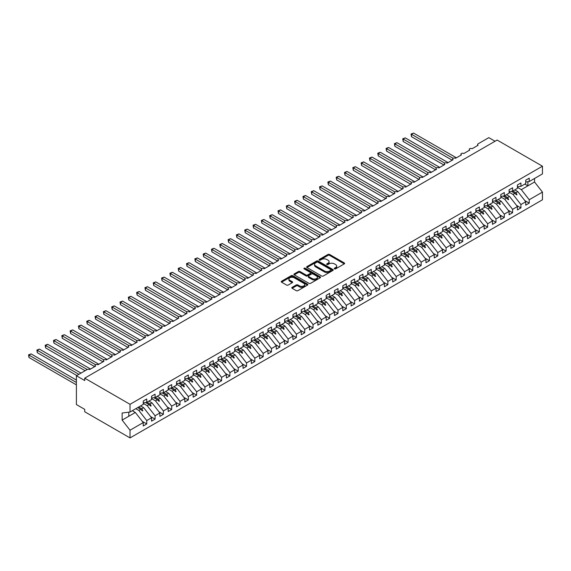 <?xml version="1.0" encoding="UTF-8"?>
<svg xmlns="http://www.w3.org/2000/svg" width="571" height="571" viewBox="0 0 571 571"><rect width="100%" height="100%" fill="white"/><g stroke="black" fill="none" stroke-linecap="round" stroke-linejoin="round"><path stroke-width="0.86" d="M334.478 268.877A0.807 0.464 0 0 0 335.62 268.877L344.292 263.873A1.156 0.664 0 0 0 344.627 263.402A1.156 0.664 0 0 0 344.292 262.931L329.603 254.452A1.156 0.664 0 0 0 327.968 254.452L319.296 259.455A0.807 0.464 0 0 0 320.438 260.112L321.559 259.47A3.69 2.134 0 0 1 326.783 259.47L328.011 260.176A3.69 2.134 0 0 1 329.089 261.682A3.69 2.134 0 0 1 328.011 263.188L326.883 263.838A0.807 0.464 0 0 0 328.032 264.494L329.153 263.852A3.69 2.134 0 0 1 334.378 263.852L335.598 264.559A3.69 2.134 0 0 1 336.683 266.065A3.69 2.134 0 0 1 335.598 267.571L334.478 268.22A0.807 0.464 0 0 0 334.478 268.877L334.478 268.22M292.138 287.341A1.156 0.664 0 0 0 291.802 287.813A1.156 0.664 0 0 0 292.138 288.284L296.263 290.66A1.156 0.664 0 0 0 297.891 290.66L307.526 285.1A1.156 0.664 0 0 0 307.862 284.629A1.156 0.664 0 0 0 307.526 284.158L292.83 275.679A1.156 0.664 0 0 0 291.203 275.679L281.567 281.239A1.156 0.664 0 0 0 281.232 281.71A1.156 0.664 0 0 0 281.567 282.181L286.549 285.05A1.156 0.664 0 0 0 288.184 285.05L292.302 282.674A1.156 0.664 0 0 0 292.637 282.202A1.156 0.664 0 0 0 292.302 281.731L289.832 280.304A3.091 1.784 0 0 1 288.926 279.048A3.091 1.784 0 0 1 290.832 277.399A3.091 1.784 0 0 1 294.201 277.784L303.872 283.366A3.091 1.784 0 0 1 304.778 284.629A3.091 1.784 0 0 1 302.873 286.278A3.091 1.784 0 0 1 299.504 285.893L297.891 284.958A1.156 0.664 0 0 0 296.263 284.958L292.138 287.341L292.138 288.284L296.263 285.921L296.263 284.958M525.734 181.978L529.231 181.542L542.45 173.912L542.45 166.204L497.134 140.045L84.715 378.152L84.715 380.55L76.4 375.747L87.127 369.558A1.763 1.021 180 0 1 89.626 369.558L95.607 366.104A1.763 1.021 0 0 1 95.093 365.383A1.763 1.021 0 0 1 95.528 364.712A1.763 1.021 180 0 1 97.934 364.755L103.922 361.3A1.763 1.021 0 0 1 103.408 360.579A1.763 1.021 0 0 1 103.843 359.908A1.763 1.021 180 0 1 106.249 359.958L112.237 356.497A1.763 1.021 0 0 1 111.723 355.783A1.763 1.021 0 0 1 112.159 355.112A1.763 1.021 180 0 1 114.564 355.155L120.552 351.7A1.763 1.021 0 0 1 120.038 350.979A1.763 1.021 0 0 1 120.474 350.308A1.763 1.021 180 0 1 122.879 350.358L128.868 346.897A1.763 1.021 0 0 1 128.354 346.176A1.763 1.021 0 0 1 128.789 345.505A1.763 1.021 180 0 1 131.194 345.555L137.183 342.1A1.763 1.021 0 0 1 136.669 341.379A1.763 1.021 0 0 1 137.104 340.709A1.763 1.021 180 0 1 139.51 340.751L145.498 337.297A1.763 1.021 0 0 1 144.984 336.576A1.763 1.021 0 0 1 145.419 335.905A1.763 1.021 180 0 1 147.825 335.955L153.813 332.5A1.763 1.021 0 0 1 153.299 331.78A1.763 1.021 0 0 1 153.735 331.109A1.763 1.021 180 0 1 156.14 331.151L162.128 327.697A1.763 1.021 0 0 1 161.614 326.976A1.763 1.021 0 0 1 162.05 326.305A1.763 1.021 180 0 1 164.455 326.355L170.444 322.893A1.763 1.021 0 0 1 169.93 322.172A1.763 1.021 0 0 1 170.365 321.509A1.763 1.021 180 0 1 172.77 321.552L178.759 318.097A1.763 1.021 0 0 1 178.238 317.376A1.763 1.021 0 0 1 178.68 316.705A1.763 1.021 180 0 1 181.086 316.748L187.074 313.293A1.763 1.021 0 0 1 186.553 312.573A1.763 1.021 0 0 1 186.995 311.902A1.763 1.021 180 0 1 189.401 311.952L195.389 308.497A1.763 1.021 0 0 1 194.868 307.776A1.763 1.021 0 0 1 195.311 307.105A1.763 1.021 180 0 1 197.716 307.148L203.704 303.693A1.763 1.021 0 0 1 203.183 302.973A1.763 1.021 0 0 1 203.619 302.302A1.763 1.021 180 0 1 206.031 302.352L212.019 298.89A1.763 1.021 0 0 1 211.498 298.176A1.763 1.021 0 0 1 211.934 297.505A1.763 1.021 180 0 1 214.346 297.548L220.335 294.094A1.763 1.021 0 0 1 219.814 293.373A1.763 1.021 0 0 1 220.249 292.702A1.763 1.021 180 0 1 222.661 292.752L228.65 289.29A1.763 1.021 0 0 1 228.129 288.569A1.763 1.021 0 0 1 228.564 287.898A1.763 1.021 180 0 1 230.977 287.948L236.965 284.494A1.763 1.021 0 0 1 236.444 283.773A1.763 1.021 0 0 1 236.879 283.102A1.763 1.021 180 0 1 239.292 283.145L245.273 279.69A1.763 1.021 0 0 1 244.759 278.969A1.763 1.021 0 0 1 245.195 278.298A1.763 1.021 180 0 1 247.607 278.348L253.588 274.894A1.763 1.021 0 0 1 253.074 274.173A1.763 1.021 0 0 1 253.51 273.502A1.763 1.021 180 0 1 255.922 273.545L261.903 270.09A1.763 1.021 0 0 1 261.39 269.369A1.763 1.021 0 0 1 261.825 268.698A1.763 1.021 180 0 1 264.237 268.748L270.219 265.287A1.763 1.021 0 0 1 269.705 264.566A1.763 1.021 0 0 1 270.14 263.902A1.763 1.021 180 0 1 272.553 263.945L278.534 260.49A1.763 1.021 0 0 1 278.02 259.769A1.763 1.021 0 0 1 278.455 259.098A1.763 1.021 180 0 1 280.868 259.141L286.849 255.687A1.763 1.021 0 0 1 286.335 254.966A1.763 1.021 0 0 1 286.77 254.295A1.763 1.021 180 0 1 289.176 254.345L295.164 250.89A1.763 1.021 0 0 1 294.65 250.169A1.763 1.021 0 0 1 295.086 249.498A1.763 1.021 180 0 1 297.491 249.541L303.479 246.087A1.763 1.021 0 0 1 302.965 245.366A1.763 1.021 0 0 1 303.401 244.695A1.763 1.021 180 0 1 305.806 244.745L311.795 241.283A1.763 1.021 0 0 1 311.281 240.569A1.763 1.021 0 0 1 311.716 239.899A1.763 1.021 180 0 1 314.121 239.941L320.11 236.487A1.763 1.021 0 0 1 319.596 235.766A1.763 1.021 0 0 1 320.031 235.095A1.763 1.021 180 0 1 322.437 235.145L328.425 231.683A1.763 1.021 0 0 1 327.911 230.962A1.763 1.021 0 0 1 328.346 230.291A1.763 1.021 180 0 1 330.752 230.341L336.74 226.887A1.763 1.021 0 0 1 336.226 226.166A1.763 1.021 0 0 1 336.662 225.495A1.763 1.021 180 0 1 339.067 225.538L345.055 222.083A1.763 1.021 0 0 1 344.541 221.362A1.763 1.021 0 0 1 344.977 220.691A1.763 1.021 180 0 1 347.382 220.741L353.37 217.287A1.763 1.021 0 0 1 352.857 216.566A1.763 1.021 0 0 1 353.292 215.895A1.763 1.021 180 0 1 355.697 215.938L361.686 212.483A1.763 1.021 0 0 1 361.165 211.762A1.763 1.021 0 0 1 361.607 211.092A1.763 1.021 180 0 1 364.012 211.142L370.001 207.68A1.763 1.021 0 0 1 369.48 206.966A1.763 1.021 0 0 1 369.922 206.295A1.763 1.021 180 0 1 372.328 206.338L378.316 202.883A1.763 1.021 0 0 1 377.795 202.163A1.763 1.021 0 0 1 378.238 201.492A1.763 1.021 180 0 1 380.643 201.542L386.631 198.08A1.763 1.021 0 0 1 386.11 197.359A1.763 1.021 0 0 1 386.546 196.688A1.763 1.021 180 0 1 388.958 196.738L394.946 193.284A1.763 1.021 0 0 1 394.425 192.563A1.763 1.021 0 0 1 394.861 191.892A1.763 1.021 180 0 1 397.273 191.935L403.262 188.48A1.763 1.021 0 0 1 402.741 187.759A1.763 1.021 0 0 1 403.176 187.088A1.763 1.021 180 0 1 405.588 187.138L411.577 183.684A1.763 1.021 0 0 1 411.056 182.963A1.763 1.021 0 0 1 411.491 182.292A1.763 1.021 180 0 1 413.904 182.335L419.892 178.88A1.763 1.021 0 0 1 419.371 178.159A1.763 1.021 0 0 1 419.806 177.488A1.763 1.021 180 0 1 422.219 177.538L428.207 174.076A1.763 1.021 0 0 1 427.686 173.356A1.763 1.021 0 0 1 428.122 172.692A1.763 1.021 180 0 1 430.534 172.735L436.515 169.28A1.763 1.021 0 0 1 436.001 168.559A1.763 1.021 0 0 1 436.437 167.888A1.763 1.021 180 0 1 438.849 167.931L444.83 164.477A1.763 1.021 0 0 1 444.317 163.756A1.763 1.021 0 0 1 444.752 163.085A1.763 1.021 180 0 1 447.164 163.135L453.146 159.68A1.763 1.021 0 0 1 452.632 158.959A1.763 1.021 0 0 1 453.067 158.288A1.763 1.021 180 0 1 455.48 158.331L461.461 154.877A1.763 1.021 0 0 1 460.947 154.156A1.763 1.021 0 0 1 461.382 153.485A1.763 1.021 180 0 1 463.795 153.535L469.776 150.073A1.763 1.021 0 0 1 469.262 149.359A1.763 1.021 0 0 1 469.697 148.688A1.763 1.021 180 0 1 472.103 148.731L478.091 145.277A1.763 1.021 0 0 1 477.577 144.556A1.763 1.021 0 0 1 478.091 143.835L488.819 137.64L495.057 141.244M542.45 166.204L130.031 404.311L84.715 378.152M321.644 276.007A1.156 0.664 0 0 0 323.272 276.007L332.907 270.447A1.156 0.664 0 0 0 333.243 269.976A1.156 0.664 0 0 0 332.907 269.505L318.218 261.026A1.156 0.664 0 0 0 316.584 261.026L306.955 266.586A1.156 0.664 0 0 0 306.613 267.057A1.156 0.664 0 0 0 306.955 267.528L321.644 276.007M304.457 269.055A0.807 0.464 0 0 1 305.278 269.169L305.278 268.206L320.217 276.828A1.156 0.664 0 0 1 320.552 277.299A1.156 0.664 0 0 1 320.217 277.77L310.581 283.337A1.156 0.664 0 0 1 308.954 283.337L294.258 274.851L294.258 273.909A1.156 0.664 0 0 0 293.922 274.38A1.156 0.664 0 0 0 294.258 274.851M294.258 273.909L298.383 271.532A1.156 0.664 0 0 1 300.018 271.532L305.97 274.972A1.156 0.664 0 0 0 307.605 274.972L310.339 273.395A1.156 0.664 0 0 0 310.674 272.924A1.156 0.664 0 0 0 310.339 272.446L304.136 268.87A0.807 0.464 0 0 1 305.278 268.206M130.031 404.311L130.031 412.019L143.25 404.382L143.25 400.999L146.747 398.986L146.747 402.369L143.25 402.805M142.329 421.398L146.747 423.946L146.747 420.563L151.565 417.779L143.671 407.673L140.616 405.91M135.791 408.693L138.846 410.456L146.747 420.563M146.747 402.369L151.565 399.586L151.565 396.203L155.062 394.183L155.062 397.566L151.565 398.001M150.644 416.594L155.062 419.15L155.062 415.759L159.88 412.976L151.986 402.876L148.931 401.106M143.25 403.404L147.161 405.66L155.062 415.759M155.062 397.566L159.88 394.782L159.88 391.399L163.377 389.386L163.377 392.769L159.88 393.205M158.959 411.798L163.377 414.346L163.377 410.963L168.195 408.179L160.301 398.073L157.246 396.31M151.565 398.601L155.476 400.856L163.377 410.963M163.377 392.769L168.195 389.986L168.195 386.603L171.693 384.583L171.693 387.966L168.195 388.401M167.274 406.995L171.693 409.543L171.693 406.159L176.51 403.376L168.616 393.269L165.554 391.506M159.88 393.797L163.791 396.06L171.693 406.159M171.693 387.966L176.51 385.182L176.51 381.799L180.008 379.779L180.008 383.17L176.51 383.605M175.59 402.198L180.008 404.746L180.008 401.363L184.826 398.579L176.931 388.473L173.869 386.71M168.195 389.001L172.107 391.256L180.008 401.363M180.008 383.17L184.826 380.386L184.826 376.996L188.323 374.983L188.323 378.366L184.826 378.801M183.905 397.395L188.323 399.943L188.323 396.56L193.141 393.776L185.247 383.669L182.185 381.906M176.51 384.197L180.422 386.453L188.323 396.56M188.323 378.366L193.141 375.582L193.141 372.199L196.638 370.179L196.638 373.562L193.141 373.998M192.22 392.598L196.638 395.146L196.638 391.763L201.456 388.972L193.555 378.873L190.5 377.103M184.826 379.401L188.737 381.656L196.638 391.763M196.638 373.562L201.456 370.779L201.456 367.396L204.946 365.383L204.946 368.766L201.456 369.201M200.535 387.795L204.946 390.343L204.946 386.96L209.771 384.176L201.87 374.069L198.815 372.306M193.141 374.597L197.052 376.853L204.946 386.96M204.946 368.766L209.771 365.982L209.771 362.599L213.261 360.579L213.261 363.963L209.771 364.398M208.85 382.991L213.261 385.546L213.261 382.156L218.086 379.372L210.185 369.273L207.13 367.503M201.456 369.801L205.367 372.056L213.261 382.156M213.261 363.963L218.086 361.179L218.086 357.796L221.577 355.783L221.577 359.166L218.086 359.602M217.166 378.195L221.577 380.743L221.577 377.36L226.401 374.576L218.5 364.469L215.445 362.706M209.771 364.997L213.682 367.253L221.577 377.36M221.577 359.166L226.401 356.383L226.401 352.992L229.892 350.979L229.892 354.363L226.401 354.798M225.481 373.391L229.892 375.939L229.892 372.556L234.717 369.772L226.815 359.666L223.761 357.903M218.086 360.194L221.998 362.449L229.892 372.556M229.892 354.363L234.717 351.579L234.717 348.196L238.207 346.176L238.207 349.566L234.717 350.002M233.796 368.595L238.207 371.143L238.207 367.76L243.032 364.976L235.131 354.869L232.076 353.106M226.401 355.398L230.313 357.653L238.207 367.76M238.207 349.566L243.032 346.775L243.032 343.392L246.522 341.379L246.522 344.763L243.032 345.198M242.111 363.791L246.522 366.339L246.522 362.956L251.347 360.173L243.446 350.066L240.391 348.303M234.717 350.594L238.628 352.849L246.522 362.956M246.522 344.763L251.347 341.979L251.347 338.596L254.837 336.576L254.837 339.959L251.347 340.395M250.426 358.995L254.837 361.543L254.837 358.16L259.662 355.369L251.761 345.269L248.706 343.499M243.032 345.798L246.936 348.053L254.837 358.16M254.837 339.959L259.662 337.175L259.662 333.792L263.152 331.78L263.152 335.163L259.662 335.598M258.742 354.191L263.152 356.739L263.152 353.356L267.977 350.573L260.076 340.466L257.021 338.703M251.347 340.994L255.251 343.25L263.152 353.356M263.152 335.163L267.977 332.379L267.977 328.996L271.468 326.976L271.468 330.359L267.977 330.795M267.05 349.388L271.468 351.943L271.468 348.553L276.293 345.769L268.391 335.662L265.337 333.899M259.662 336.191L263.566 338.453L271.468 348.553M271.468 330.359L276.293 327.576L276.293 324.192L279.783 322.172L279.783 325.563L276.293 325.998M275.365 344.591L279.783 347.139L279.783 343.756L284.608 340.973L276.707 330.866L273.652 329.103M267.977 331.394L271.882 333.65L279.783 343.756M279.783 325.563L284.608 322.779L284.608 319.389L288.098 317.376L288.098 320.759L284.608 321.195M283.68 339.788L288.098 342.336L288.098 338.953L292.923 336.169L285.022 326.062L281.967 324.299M276.293 326.591L280.197 328.846L288.098 338.953M288.098 320.759L292.923 317.976L292.923 314.592L296.413 312.573L296.413 315.956L292.923 316.391M291.995 334.991L296.413 337.54L296.413 334.156L301.238 331.373L293.337 321.266L290.282 319.503M284.608 321.794L288.512 324.05L296.413 334.156M296.413 315.956L301.238 313.172L301.238 309.789L304.728 307.776L304.728 311.159L301.238 311.595M300.31 330.188L304.728 332.736L304.728 329.353L309.553 326.569L301.652 316.462L298.597 314.7M292.923 316.991L296.827 319.246L304.728 329.353M304.728 311.159L309.553 308.376L309.553 304.993L313.044 302.973L313.044 306.356L309.553 306.791M308.625 325.384L313.044 327.94L313.044 324.549L317.869 321.766L309.967 311.666L306.913 309.896M301.238 312.194L305.142 314.45L313.044 324.549M313.044 306.356L317.869 303.572L317.869 300.189L321.359 298.176L321.359 301.559L317.869 301.995M316.941 320.588L321.359 323.136L321.359 319.753L326.184 316.969L318.283 306.863L315.228 305.1M309.553 307.391L313.458 309.646L321.359 319.753M321.359 301.559L326.184 298.776L326.184 295.385L329.674 293.373L329.674 296.756L326.184 297.191M325.256 315.784L329.674 318.332L329.674 314.949L334.492 312.166L326.598 302.059L323.543 300.296M317.869 302.587L321.773 304.843L329.674 314.949M329.674 296.756L334.492 293.972L334.492 290.589L337.989 288.569L337.989 291.959L334.492 292.395M333.571 310.988L337.989 313.536L337.989 310.153L342.807 307.369L334.913 297.263L331.858 295.5M326.184 297.791L330.088 300.046L337.989 310.153M337.989 291.959L342.807 289.169L342.807 285.785L346.304 283.773L346.304 287.156L342.807 287.591M341.886 306.184L346.304 308.733L346.304 305.349L351.122 302.566L343.228 292.459L340.173 290.696M334.492 292.987L338.403 295.243L346.304 305.349M346.304 287.156L351.122 284.372L351.122 280.989L354.62 278.969L354.62 282.352L351.122 282.788M350.201 301.388L354.62 303.936L354.62 300.553L359.437 297.762L351.543 287.663L348.481 285.893M342.807 288.191L346.718 290.446L354.62 300.553M354.62 282.352L359.437 279.569L359.437 276.186L362.935 274.173L362.935 277.556L359.437 277.991M358.517 296.585L362.935 299.133L362.935 295.749L367.753 292.966L359.858 282.859L356.796 281.096M351.122 283.387L355.034 285.643L362.935 295.749M362.935 277.556L367.753 274.772L367.753 271.389L371.25 269.369L371.25 272.752L367.753 273.188M366.832 291.781L371.25 294.336L371.25 290.946L376.068 288.162L368.174 278.056L365.112 276.293M359.437 278.584L363.349 280.846L371.25 290.946M371.25 272.752L376.068 269.969L376.068 266.586L379.565 264.566L379.565 267.956L376.068 268.391M375.147 286.985L379.565 289.533L379.565 286.15L384.383 283.366L376.482 273.259L373.427 271.496M367.753 273.787L371.664 276.043L379.565 286.15M379.565 267.956L384.383 265.172L384.383 261.782L387.873 259.769L387.873 263.152L384.383 263.588M383.462 282.181L387.873 284.729L387.873 281.346L392.698 278.562L384.797 268.456L381.742 266.693M376.068 268.984L379.979 271.239L387.873 281.346M387.873 263.152L392.698 260.369L392.698 256.986L396.188 254.966L396.188 258.356L392.698 258.784M391.777 277.385L396.188 279.933L396.188 276.55L401.013 273.766L393.112 263.659L390.057 261.896M384.383 264.187L388.294 266.443L396.188 276.55M396.188 258.356L401.013 255.565L401.013 252.182L404.504 250.169L404.504 253.553L401.013 253.988M400.093 272.581L404.504 275.129L404.504 271.746L409.328 268.962L401.427 258.856L398.372 257.093M392.698 259.384L396.609 261.639L404.504 271.746M404.504 253.553L409.328 250.769L409.328 247.386L412.819 245.366L412.819 248.749L409.328 249.184M408.408 267.778L412.819 270.333L412.819 266.942L417.644 264.159L409.742 254.059L406.688 252.289M401.013 254.587L404.925 256.843L412.819 266.942M412.819 248.749L417.644 245.965L417.644 242.582L421.134 240.569L421.134 243.953L417.644 244.388M416.723 262.981L421.134 265.529L421.134 262.146L425.959 259.362L418.058 249.256L415.003 247.493M409.328 249.784L413.24 252.039L421.134 262.146M421.134 243.953L425.959 241.169L425.959 237.779L429.449 235.766L429.449 239.149L425.959 239.584M425.038 258.178L429.449 260.726L429.449 257.343L434.274 254.559L426.373 244.452L423.318 242.689M417.644 244.98L421.555 247.243L429.449 257.343M429.449 239.149L434.274 236.365L434.274 232.982L437.764 230.962L437.764 234.353L434.274 234.788M433.353 253.381L437.764 255.929L437.764 252.546L442.589 249.763L434.688 239.656L431.633 237.893M425.959 240.184L429.87 242.439L437.764 252.546M437.764 234.353L442.589 231.569L442.589 228.179L446.079 226.166L446.079 229.549L442.589 229.985M441.668 248.578L446.079 251.126L446.079 247.743L450.904 244.959L443.003 234.852L439.948 233.089M434.274 235.38L438.178 237.636L446.079 247.743M446.079 229.549L450.904 226.766L450.904 223.382L454.395 221.362L454.395 224.746L450.904 225.181M449.977 243.781L454.395 246.329L454.395 242.946L459.22 240.155L451.318 230.056L448.264 228.286M442.589 230.584L446.493 232.84L454.395 242.946M454.395 224.746L459.22 221.962L459.22 218.579L462.71 216.566L462.71 219.949L459.22 220.385M458.292 238.978L462.71 241.526L462.71 238.143L467.535 235.359L459.634 225.252L456.579 223.489M450.904 225.781L454.809 228.036L462.71 238.143M462.71 219.949L467.535 217.166L467.535 213.782L471.025 211.762L471.025 215.146L467.535 215.581M466.607 234.174L471.025 236.729L471.025 233.339L475.85 230.556L467.949 220.456L464.894 218.686M459.22 220.977L463.124 223.24L471.025 233.339M471.025 215.146L475.85 212.362L475.85 208.979L479.34 206.966L479.34 210.349L475.85 210.785M474.922 229.378L479.34 231.926L479.34 228.543L484.165 225.759L476.264 215.652L473.209 213.889M467.535 216.181L471.439 218.436L479.34 228.543M479.34 210.349L484.165 207.566L484.165 204.175L487.655 202.163L487.655 205.546L484.165 205.981M483.237 224.574L487.655 227.122L487.655 223.739L492.48 220.956L484.579 210.849L481.524 209.086M475.85 211.377L479.754 213.633L487.655 223.739M487.655 205.546L492.48 202.762L492.48 199.379L495.971 197.359L495.971 200.749L492.48 201.185M491.552 219.778L495.971 222.326L495.971 218.943L500.796 216.159L492.894 206.052L489.839 204.29M484.165 206.581L488.069 208.836L495.971 218.943M495.971 200.749L500.796 197.959L500.796 194.575L504.286 192.563L504.286 195.946L500.796 196.381M499.868 214.974L504.286 217.522L504.286 214.139L509.111 211.356L501.21 201.249L498.155 199.486M492.48 201.777L496.385 204.033L504.286 214.139M504.286 195.946L509.111 193.162L509.111 189.779L512.601 187.759L512.601 191.142L509.111 191.578M508.183 210.178L512.601 212.726L512.601 209.336L517.419 206.552L509.525 196.453L506.47 194.682M500.796 196.981L504.7 199.236L512.601 209.336M512.601 191.142L517.419 188.359L517.419 184.975L520.916 182.963L520.916 186.346L517.419 186.781M516.498 205.374L520.916 207.923L520.916 204.539L525.734 201.756L525.734 205.139L529.231 203.126L529.231 199.736L542.45 192.106L542.45 199.807L130.031 437.914L84.715 411.755L84.715 409.357L76.4 404.553L76.4 375.747M509.111 192.177L513.015 194.433L520.916 204.539M529.231 181.542L529.231 178.159L525.734 180.179L525.734 183.562L520.916 186.346M524.813 200.571L529.231 203.126M517.419 187.374L521.33 189.636L529.231 199.736M130.031 412.019L122.137 413.004L122.137 420.106L135.356 412.476L132.301 410.713M135.356 412.476L143.25 422.583L143.25 425.966L146.747 423.946M155.062 419.15L151.565 421.162L151.565 417.779M163.377 414.346L159.88 416.366L159.88 412.976M171.693 409.543L168.195 411.563L168.195 408.179M180.008 404.746L176.51 406.759L176.51 403.376M188.323 399.943L184.826 401.963L184.826 398.579M196.638 395.146L193.141 397.159L193.141 393.776M204.946 390.343L201.456 392.363L201.456 388.972M213.261 385.546L209.771 387.559L209.771 384.176M221.577 380.743L218.086 382.756L218.086 379.372M229.892 375.939L226.401 377.959L226.401 374.576M238.207 371.143L234.717 373.156L234.717 369.772M246.522 366.339L243.032 368.359L243.032 364.976M254.837 361.543L251.347 363.556L251.347 360.173M263.152 356.739L259.662 358.759L259.662 355.369M271.468 351.943L267.977 353.956L267.977 350.573M279.783 347.139L276.293 349.152L276.293 345.769M288.098 342.336L284.608 344.356L284.608 340.973M296.413 337.54L292.923 339.552L292.923 336.169M304.728 332.736L301.238 334.756L301.238 331.373M313.044 327.94L309.553 329.952L309.553 326.569M321.359 323.136L317.869 325.156L317.869 321.766M329.674 318.332L326.184 320.352L326.184 316.969M337.989 313.536L334.492 315.549L334.492 312.166M346.304 308.733L342.807 310.752L342.807 307.369M354.62 303.936L351.122 305.949L351.122 302.566M362.935 299.133L359.437 301.153L359.437 297.762M371.25 294.336L367.753 296.349L367.753 292.966M379.565 289.533L376.068 291.545L376.068 288.162M387.873 284.729L384.383 286.749L384.383 283.366M396.188 279.933L392.698 281.946L392.698 278.562M404.504 275.129L401.013 277.149L401.013 273.766M412.819 270.333L409.328 272.346L409.328 268.962M421.134 265.529L417.644 267.549L417.644 264.159M429.449 260.726L425.959 262.746L425.959 259.362M437.764 255.929L434.274 257.942L434.274 254.559M446.079 251.126L442.589 253.146L442.589 249.763M454.395 246.329L450.904 248.342L450.904 244.959M462.71 241.526L459.22 243.546L459.22 240.155M471.025 236.729L467.535 238.742L467.535 235.359M479.34 231.926L475.85 233.939L475.85 230.556M487.655 227.122L484.165 229.142L484.165 225.759M495.971 222.326L492.48 224.339L492.48 220.956M504.286 217.522L500.796 219.542L500.796 216.159M512.601 212.726L509.111 214.739L509.111 211.356M520.916 207.923L517.419 209.942L517.419 206.552M122.137 420.106L130.031 430.213L143.25 422.583M130.031 430.213L130.031 437.914M138.846 410.456L140.744 409.364L142.415 410.934L142.836 410.699L141.765 408.772L143.671 407.673M138.71 407.009L141.765 408.772M137.69 407.594L140.744 409.364M147.161 405.66L149.06 404.561L150.73 406.138L151.151 405.895L150.08 403.968L151.986 402.876M147.025 402.205L150.08 403.968M145.526 402.519L149.06 404.561M155.476 400.856L157.375 399.757L159.045 401.334L159.466 401.092L158.395 399.172L160.301 398.073M155.341 397.409L158.395 399.172M153.842 397.723L157.375 399.757M163.791 396.06L165.69 394.961L167.36 396.531L167.781 396.295L166.711 394.368L168.616 393.269M163.656 392.605L166.711 394.368M162.157 392.919L165.69 394.961M172.107 391.256L174.005 390.157L175.675 391.735L176.089 391.492L175.026 389.572L176.931 388.473M171.971 387.802L175.026 389.572M170.472 388.116L174.005 390.157M180.422 386.453L182.32 385.361L183.99 386.931L184.404 386.695L183.341 384.768L185.247 383.669M180.286 383.005L183.341 384.768M178.787 383.319L182.32 385.361M188.737 381.656L190.635 380.557L192.306 382.135L192.72 381.892L191.656 379.965L193.555 378.873M188.601 378.202L191.656 379.965M187.102 378.516L190.635 380.557M197.052 376.853L198.951 375.754L200.621 377.331L201.035 377.088L199.971 375.168L201.87 374.069M196.916 373.405L199.971 375.168M195.418 373.72L198.951 375.754M205.367 372.056L207.266 370.957L208.936 372.535L209.35 372.292L208.287 370.365L210.185 369.273M205.232 368.602L208.287 370.365M203.733 368.916L207.266 370.957M213.682 367.253L215.581 366.154L217.251 367.731L217.665 367.488L216.602 365.568L218.5 364.469M213.547 363.806L216.602 365.568M212.048 364.12L215.581 366.154M221.998 362.449L223.896 361.357L225.566 362.928L225.98 362.692L224.917 360.765L226.815 359.666M221.862 359.002L224.917 360.765M220.363 359.316L223.896 361.357M230.313 357.653L232.211 356.554L233.882 358.131L234.296 357.889L233.232 355.969L235.131 354.869M230.177 354.198L233.232 355.969M228.678 354.512L232.211 356.554M238.628 352.849L240.527 351.757L242.197 353.328L242.611 353.092L241.547 351.165L243.446 350.066M238.492 349.402L241.547 351.165M236.994 349.716L240.527 351.757M246.936 348.053L248.842 346.954L250.512 348.531L250.926 348.289L249.862 346.361L251.761 345.269M246.808 344.599L249.862 346.361M245.309 344.913L248.842 346.954M255.251 343.25L257.157 342.15L258.827 343.728L259.241 343.485L258.178 341.565L260.076 340.466M255.123 339.802L258.178 341.565M253.624 340.116L257.157 342.15M263.566 338.453L265.472 337.354L267.142 338.924L267.556 338.689L266.493 336.762L268.391 335.662M263.438 334.999L266.493 336.762M261.939 335.313L265.472 337.354M271.882 333.65L273.787 332.55L275.458 334.128L275.872 333.885L274.808 331.965L276.707 330.866M271.753 330.195L274.808 331.965M270.254 330.509L273.787 332.55M280.197 328.846L282.103 327.754L283.773 329.324L284.187 329.089L283.123 327.162L285.022 326.062M280.068 325.399L283.123 327.162M278.569 325.713L282.103 327.754M288.512 324.05L290.418 322.95L292.088 324.528L292.502 324.285L291.438 322.358L293.337 321.266M288.376 320.595L291.438 322.358M286.885 320.909L290.418 322.95M296.827 319.246L298.733 318.147L300.403 319.724L300.817 319.489L299.754 317.562L301.652 316.462M296.692 315.799L299.754 317.562M295.2 316.113L298.733 318.147M305.142 314.45L307.041 313.351L308.718 314.928L309.132 314.685L308.069 312.758L309.967 311.666M305.007 310.995L308.069 312.758M303.515 311.309L307.041 313.351M313.458 309.646L315.356 308.547L317.026 310.124L317.447 309.882L316.377 307.962L318.283 306.863M313.322 306.199L316.377 307.962M311.823 306.513L315.356 308.547M321.773 304.843L323.671 303.751L325.342 305.321L325.763 305.085L324.692 303.158L326.598 302.059M321.637 301.395L324.692 303.158M320.138 301.709L323.671 303.751M330.088 300.046L331.987 298.947L333.657 300.524L334.078 300.282L333.007 298.362L334.913 297.263M329.952 296.592L333.007 298.362M328.453 296.906L331.987 298.947M338.403 295.243L340.302 294.151L341.972 295.721L342.393 295.485L341.322 293.558L343.228 292.459M338.268 291.795L341.322 293.558M336.769 292.109L340.302 294.151M346.718 290.446L348.617 289.347L350.287 290.925L350.708 290.682L349.638 288.755L351.543 287.663M346.583 286.992L349.638 288.755M345.084 287.306L348.617 289.347M355.034 285.643L356.932 284.544L358.602 286.121L359.023 285.878L357.953 283.958L359.858 282.859M354.898 282.195L357.953 283.958M353.399 282.509L356.932 284.544M363.349 280.846L365.247 279.747L366.917 281.325L367.331 281.082L366.268 279.155L368.174 278.056M363.213 277.392L366.268 279.155M361.714 277.706L365.247 279.747M371.664 276.043L373.562 274.944L375.233 276.521L375.647 276.278L374.583 274.358L376.482 273.259M371.528 272.588L374.583 274.358M370.029 272.902L373.562 274.944M379.979 271.239L381.878 270.147L383.548 271.717L383.962 271.482L382.898 269.555L384.797 268.456M379.843 267.792L382.898 269.555M378.345 268.106L381.878 270.147M388.294 266.443L390.193 265.344L391.863 266.921L392.277 266.678L391.214 264.751L393.112 263.659M388.159 262.988L391.214 264.751M386.66 263.302L390.193 265.344M396.609 261.639L398.508 260.547L400.178 262.118L400.592 261.882L399.529 259.955L401.427 258.856M396.474 258.192L399.529 259.955M394.975 258.506L398.508 260.547M404.925 256.843L406.823 255.744L408.493 257.321L408.907 257.078L407.844 255.151L409.742 254.059M404.789 253.388L407.844 255.151M403.29 253.702L406.823 255.744M413.24 252.039L415.138 250.94L416.809 252.518L417.223 252.275L416.159 250.355L418.058 249.256M413.104 248.592L416.159 250.355M411.605 248.906L415.138 250.94M421.555 247.243L423.454 246.144L425.124 247.714L425.538 247.479L424.474 245.551L426.373 244.452M421.419 243.788L424.474 245.551M419.921 244.102L423.454 246.144M429.87 242.439L431.769 241.34L433.439 242.918L433.853 242.675L432.789 240.755L434.688 239.656M429.735 238.985L432.789 240.755M428.236 239.299L431.769 241.34M438.178 237.636L440.084 236.544L441.754 238.114L442.168 237.879L441.105 235.951L443.003 234.852M438.05 234.189L441.105 235.951M436.551 234.503L440.084 236.544M446.493 232.84L448.399 231.74L450.069 233.318L450.483 233.075L449.42 231.148L451.318 230.056M446.365 229.385L449.42 231.148M444.866 229.699L448.399 231.74M454.809 228.036L456.714 226.937L458.385 228.514L458.798 228.272L457.735 226.352L459.634 225.252M454.68 224.589L457.735 226.352M453.181 224.903L456.714 226.937M463.124 223.24L465.03 222.14L466.7 223.718L467.114 223.475L466.05 221.548L467.949 220.456M462.995 219.785L466.05 221.548M461.496 220.099L465.03 222.14M471.439 218.436L473.345 217.337L475.015 218.914L475.429 218.672L474.365 216.752L476.264 215.652M471.311 214.981L474.365 216.752M469.812 215.303L473.345 217.337M479.754 213.633L481.66 212.54L483.33 214.111L483.744 213.875L482.681 211.948L484.579 210.849M479.619 210.185L482.681 211.948M478.127 210.499L481.66 212.54M488.069 208.836L489.975 207.737L491.645 209.314L492.059 209.072L490.996 207.152L492.894 206.052M487.934 205.382L490.996 207.152M486.442 205.696L489.975 207.737M496.385 204.033L498.283 202.941L499.953 204.511L500.374 204.275L499.311 202.348L501.21 201.249M496.249 200.585L499.311 202.348M494.757 200.899L498.283 202.941M504.7 199.236L506.598 198.137L508.269 199.714L508.69 199.472L507.619 197.545L509.525 196.453M504.564 195.782L507.619 197.545M503.065 196.096L506.598 198.137M513.015 194.433L514.914 193.333L516.584 194.911L517.005 194.668L515.934 192.748L517.84 191.649L525.734 201.756M512.879 190.985L515.934 192.748M517.84 191.649L514.785 189.886M511.38 191.299L514.914 193.333M521.33 189.636L534.549 181.999L542.45 192.106M524.842 184.076L527.897 185.839L527.897 181.706M534.549 178.473L534.549 181.999M128.782 416.266L128.782 412.176M515.27 193.676L517.005 194.668M506.955 198.472L508.69 199.472M498.647 203.276L500.374 204.275M490.332 208.072L492.059 209.072M482.017 212.876L483.744 213.875M473.702 217.672L475.429 218.672M465.386 222.476L467.114 223.475M457.071 227.279L458.798 228.272M448.756 232.076L450.483 233.075M440.441 236.879L442.168 237.879M432.126 241.676L433.853 242.675M423.81 246.479L425.538 247.479M415.495 251.283L417.223 252.275M407.18 256.079L408.907 257.078M398.865 260.883L400.592 261.882M390.55 265.679L392.277 266.678M382.235 270.483L383.962 271.482M373.919 275.279L375.647 276.278M365.604 280.083L367.331 281.082M357.289 284.886L359.023 285.878M348.974 289.683L350.708 290.682M340.659 294.486L342.393 295.485M332.343 299.283L334.078 300.282M324.028 304.086L325.763 305.085M315.72 308.89L317.447 309.882M307.405 313.686L309.132 314.685M299.09 318.49L300.817 319.489M290.775 323.286L292.502 324.285M282.459 328.089L284.187 329.089M274.144 332.886L275.872 333.885M265.829 337.689L267.556 338.689M257.514 342.493L259.241 343.485M249.199 347.289L250.926 348.289M240.883 352.093L242.611 353.092M232.568 356.889L234.296 357.889M224.253 361.693L225.98 362.692M215.938 366.489L217.665 367.488M207.623 371.293L209.35 372.292M199.308 376.096L201.035 377.088M190.992 380.893L192.72 381.892M182.677 385.696L184.404 386.695M174.362 390.493L176.089 391.492M166.047 395.296L167.781 396.295M157.732 400.1L159.466 401.092M149.416 404.896L151.151 405.895M141.101 409.7L142.836 410.699M334.799 268.991L335.598 268.534A3.69 2.134 0 0 0 336.683 267.021L336.683 266.065M329.089 261.682L329.089 262.639A3.69 2.134 0 0 1 328.011 264.152L327.212 264.609M344.292 262.931L344.292 263.873L329.603 255.408A1.156 0.664 0 0 0 327.968 255.408L319.617 260.226M332.907 269.505L332.907 270.447L318.218 261.982A1.156 0.664 0 0 0 316.584 261.982L306.97 267.535M330.866 270.304A0.807 0.464 0 0 0 330.866 269.648L317.968 262.203A0.807 0.464 0 0 0 316.826 262.203L315.642 262.881A3.69 2.134 0 0 0 314.564 264.394A3.69 2.134 0 0 0 315.642 265.9L324.456 270.989A3.69 2.134 0 0 0 329.681 270.989L330.866 270.304L330.866 271.268A0.807 0.464 0 0 0 331.101 270.932L331.101 269.976M314.564 264.394L314.564 265.351A3.69 2.134 0 0 0 315.642 266.857L315.642 265.9M330.866 271.268L329.681 271.946A3.69 2.134 0 0 1 324.456 271.946L315.642 266.857M294.279 274.858L298.383 272.488L298.383 271.532M310.674 272.924L310.674 273.88A1.156 0.664 0 0 1 310.339 274.351L307.605 275.929A1.156 0.664 0 0 1 305.97 275.929L300.018 272.488A1.156 0.664 0 0 0 298.383 272.488M305.278 269.169L320.203 277.784M312.151 278.541A3.091 1.784 0 0 0 315.52 278.926A3.091 1.784 0 0 0 317.426 277.278A3.091 1.784 0 0 0 316.52 276.021L313.115 274.051A1.156 0.664 0 0 0 311.481 274.051L308.747 275.629A1.156 0.664 0 0 0 308.411 276.1A1.156 0.664 0 0 0 308.747 276.571L312.151 278.541L312.151 279.497A3.091 1.784 0 0 0 315.52 279.883A3.091 1.784 0 0 0 317.426 278.241L317.426 277.278M308.411 276.1L308.411 277.063A1.156 0.664 0 0 0 308.747 277.535L308.747 276.571M312.151 279.497L308.747 277.535M304.778 284.629L304.778 285.593A3.091 1.784 0 0 1 302.873 287.234A3.091 1.784 0 0 1 299.504 286.849L297.891 285.921A1.156 0.664 0 0 0 296.263 285.921M288.926 279.048L288.926 280.004A3.091 1.784 0 0 0 289.832 281.267L289.832 280.304M292.288 282.681L289.832 281.267M307.526 284.158L307.526 285.1L292.83 276.635A1.156 0.664 0 0 0 291.203 276.635L281.582 282.188L281.567 281.239M411.034 134.021L411.491 134.285L411.491 136.683L411.034 134.021L413.568 133.086L411.491 134.285L453.067 158.288M411.491 136.683L452.232 160.208M413.568 133.086L456.393 157.803M402.719 138.817L403.176 139.081L403.176 141.487L402.719 138.817L405.253 137.882L403.176 139.081L444.752 163.085M403.176 141.487L443.917 165.005M405.253 137.882L448.078 162.607M394.404 143.621L394.861 143.885L394.861 146.283L394.404 143.621L396.938 142.686L394.861 143.885L436.437 167.888M394.861 146.283L435.602 169.808M396.938 142.686L439.763 167.403M386.089 148.417L386.546 148.681L386.546 151.087L386.089 148.417L388.623 147.482L386.546 148.681L428.122 172.692M386.546 151.087L427.286 174.605M388.623 147.482L431.448 172.206M377.774 153.221L378.23 153.485L378.23 155.883L377.774 153.221L380.307 152.286L378.23 153.485L419.806 177.488M378.23 155.883L418.971 179.408M380.307 152.286L423.132 177.01M369.458 158.024L369.915 158.288L369.915 160.687L369.458 158.024L371.992 157.082L369.915 158.288L411.491 182.292M369.915 160.687L410.656 184.212M371.992 157.082L414.817 181.806M361.143 162.821L361.6 163.085L361.6 165.483L361.143 162.821L363.677 161.886L361.6 163.085L403.176 187.088M361.6 165.483L402.341 189.008M363.677 161.886L406.502 186.61M352.828 167.624L353.285 167.888L353.285 170.286L352.828 167.624L355.369 166.689L353.285 167.888L394.861 191.892M353.285 170.286L394.033 193.812M355.369 166.689L398.187 191.406M344.513 172.421L344.97 172.685L344.97 175.09L344.513 172.421L347.054 171.486L344.97 172.685L386.546 196.688M344.97 175.09L385.718 198.608M347.054 171.486L389.872 196.21M336.198 177.224L336.654 177.488L336.654 179.886L336.198 177.224L338.739 176.289L336.654 177.488L378.23 201.492M336.654 179.886L377.402 203.412M338.739 176.289L381.556 201.013M327.882 182.028L328.339 182.292L328.339 184.69L327.882 182.028L330.423 181.086L328.339 182.292L369.922 206.295M328.339 184.69L369.087 208.208M330.423 181.086L373.241 205.81M319.567 186.824L320.024 187.088L320.024 189.486L319.567 186.824L322.108 185.889L320.024 187.088L361.607 211.092M320.024 189.486L360.772 213.012M322.108 185.889L364.926 210.613M311.252 191.628L311.709 191.892L311.709 194.29L311.252 191.628L313.793 190.693L311.709 191.892L353.292 215.895M311.709 194.29L352.457 217.815M313.793 190.693L356.611 215.41M302.944 196.424L303.401 196.688L303.401 199.093L302.944 196.424L305.478 195.489L303.401 196.688L344.977 220.691M303.401 199.093L344.142 222.611M305.478 195.489L348.296 220.213M294.629 201.228L295.086 201.492L295.086 203.89L294.629 201.228L297.163 200.293L295.086 201.492L336.662 225.495M295.086 203.89L335.827 227.415M297.163 200.293L339.981 225.01M286.314 206.024L286.77 206.288L286.77 208.693L286.314 206.024L288.847 205.089L286.77 206.288L328.346 230.299M286.77 208.693L327.511 232.211M288.847 205.089L331.665 229.813M277.998 210.827L278.455 211.092L278.455 213.49L277.998 210.827L280.532 209.892L278.455 211.092L320.031 235.095M278.455 213.49L319.196 237.015M280.532 209.892L323.35 234.617M269.683 215.631L270.14 215.895L270.14 218.293L269.683 215.631L272.217 214.689L270.14 215.895L311.716 239.899M270.14 218.293L310.881 241.811M272.217 214.689L315.035 239.413M261.368 220.427L261.825 220.691L261.825 223.09L261.368 220.427L263.902 219.492L261.825 220.691L303.401 244.695M261.825 223.09L302.566 246.615M263.902 219.492L306.72 244.217M253.053 225.231L253.51 225.495L253.51 227.893L253.053 225.231L255.587 224.296L253.51 225.495L295.086 249.498M253.51 227.893L294.251 251.418M255.587 224.296L298.412 249.013M244.738 230.027L245.195 230.291L245.195 232.697L244.738 230.027L247.272 229.092L245.195 230.291L286.77 254.295M245.195 232.697L285.935 256.215M247.272 229.092L290.097 253.817M236.423 234.831L236.879 235.095L236.879 237.493L236.423 234.831L238.956 233.896L236.879 235.095L278.455 259.098M236.879 237.493L277.62 261.018M238.956 233.896L281.781 258.62M228.107 239.634L228.564 239.891L228.564 242.297L228.107 239.634L230.641 238.692L228.564 239.891L270.14 263.902M228.564 242.297L269.305 265.815M230.641 238.692L273.466 263.417M219.792 244.431L220.249 244.695L220.249 247.093L219.792 244.431L222.326 243.496L220.249 244.695L261.825 268.698M220.249 247.093L260.99 270.618M222.326 243.496L265.151 268.22M211.477 249.234L211.934 249.498L211.934 251.897L211.477 249.234L214.011 248.292L211.934 249.498L253.51 273.502M211.934 251.897L252.675 275.422M214.011 248.292L256.836 273.017M203.162 254.031L203.619 254.295L203.619 256.7L203.162 254.031L205.696 253.096L203.619 254.295L245.195 278.298M203.619 256.7L244.359 280.218M205.696 253.096L248.521 277.82M194.847 258.834L195.303 259.098L195.303 261.497L194.847 258.834L197.38 257.899L195.303 259.098L236.879 283.102M195.303 261.497L236.044 285.022M197.38 257.899L240.205 282.616M186.531 263.631L186.988 263.895L186.988 266.3L186.531 263.631L189.065 262.696L186.988 263.895L228.564 287.898M186.988 266.3L227.729 289.818M189.065 262.696L231.89 287.42M178.216 268.434L178.673 268.698L178.673 271.097L178.216 268.434L180.75 267.499L178.673 268.698L220.249 292.702M178.673 271.097L219.414 294.622M180.75 267.499L223.575 292.224M169.901 273.238L170.358 273.502L170.358 275.9L169.901 273.238L172.435 272.296L170.358 273.502L211.934 297.505M170.358 275.9L211.099 299.418M172.435 272.296L215.26 297.02M161.586 278.034L162.043 278.298L162.043 280.696L161.586 278.034L164.127 277.099L162.043 278.298L203.619 302.302M162.043 280.696L202.791 304.222M164.127 277.099L206.945 301.823M153.271 282.838L153.727 283.102L153.727 285.5L153.271 282.838L155.812 281.903L153.727 283.102L195.303 307.105M153.727 285.5L194.475 309.025M155.812 281.903L198.629 306.62M144.955 287.634L145.412 287.898L145.412 290.304L144.955 287.634L147.496 286.699L145.412 287.898L186.995 311.902M145.412 290.304L186.16 313.822M147.496 286.699L190.314 311.423M136.64 292.438L137.097 292.702L137.097 295.1L136.64 292.438L139.181 291.503L137.097 292.702L178.68 316.705M137.097 295.1L177.845 318.625M139.181 291.503L181.999 316.22M128.325 297.234L128.782 297.498L128.782 299.903L128.325 297.234L130.866 296.299L128.782 297.498L170.365 321.509M128.782 299.903L169.53 323.422M130.866 296.299L173.684 321.023M120.017 302.038L120.474 302.302L120.474 304.7L120.017 302.038L122.551 301.103L120.474 302.302L162.05 326.305M120.474 304.7L161.215 328.225M122.551 301.103L165.369 325.827M111.702 306.841L112.159 307.105L112.159 309.503L111.702 306.841L114.236 305.899L112.159 307.105L153.735 331.109M112.159 309.503L152.9 333.029M114.236 305.899L157.054 330.623M103.387 311.638L103.843 311.902L103.843 314.3L103.387 311.638L105.921 310.703L103.843 311.902L145.419 335.905M103.843 314.3L144.584 337.825M105.921 310.703L148.738 335.427M95.071 316.441L95.528 316.705L95.528 319.103L95.071 316.441L97.605 315.506L95.528 316.705L137.104 340.709M95.528 319.103L136.269 342.629M97.605 315.506L140.423 340.223M86.756 321.237L87.213 321.502L87.213 323.907L86.756 321.237L89.29 320.302L87.213 321.502L128.789 345.505M87.213 323.907L127.954 347.425M89.29 320.302L132.108 345.027M78.441 326.041L78.898 326.305L78.898 328.703L78.441 326.041L80.975 325.106L78.898 326.305L120.474 350.308M78.898 328.703L119.639 352.228M80.975 325.106L123.793 349.83M70.126 330.845L70.583 331.109L70.583 333.507L70.126 330.845L72.66 329.902L70.583 331.109L112.159 355.112M70.583 333.507L111.324 357.025M72.66 329.902L115.485 354.627M61.811 335.641L62.268 335.905L62.268 338.303L61.811 335.641L64.345 334.706L62.268 335.905L103.843 359.908M62.268 338.303L103.008 361.828M64.345 334.706L107.17 359.43M53.496 340.444L53.952 340.709L53.952 343.107L53.496 340.444L56.029 339.509L53.952 340.709L95.528 364.712M53.952 343.107L94.693 366.632M56.029 339.509L98.854 364.227M45.18 345.241L45.637 345.505L45.637 347.91L45.18 345.241L47.714 344.306L45.637 345.505L87.213 369.508M45.637 347.91L85.129 370.707M47.714 344.306L90.539 369.03M36.865 350.044L37.322 350.308L37.322 352.707L36.865 350.044L39.399 349.109L37.322 350.308L78.898 374.312M37.322 352.707L76.814 375.511M39.399 349.109L80.975 373.113M28.55 354.841L29.007 355.105L29.007 357.51L28.55 354.841L31.084 353.906L29.007 355.105L76.4 382.47M29.007 357.51L76.4 384.868M31.084 353.906L76.4 380.072M335.598 268.534L335.598 267.571M326.883 264.494L326.883 263.838M328.011 264.152L328.011 263.188M319.296 260.112L319.296 259.455M327.968 255.408L327.968 254.452M329.603 255.408L329.603 254.452M306.955 267.528L306.955 266.586M316.584 261.982L316.584 261.026M318.218 261.982L318.218 261.026M324.456 271.946L324.456 270.989M329.681 271.946L329.681 270.989M300.018 272.488L300.018 271.532M305.97 275.929L305.97 274.972M307.605 275.929L307.605 274.972M310.339 274.351L310.339 273.395M320.217 277.77L320.217 276.828M297.891 285.921L297.891 284.958M299.504 286.849L299.504 285.893M292.302 282.674L292.302 281.731M291.203 276.635L291.203 275.679M292.83 276.635L292.83 275.679M477.577 145.576L477.577 144.556M469.262 150.373L469.262 149.359M460.947 155.176L460.947 154.156M452.632 159.973L452.632 158.959M444.317 164.776L444.317 163.756M436.001 169.58L436.001 168.559M427.686 174.376L427.686 173.356M419.371 179.18L419.371 178.159M411.056 183.976L411.056 182.963M402.741 188.78L402.741 187.759M394.425 193.576L394.425 192.563M386.11 198.38L386.11 197.359M377.795 203.183L377.795 202.163M369.48 207.98L369.48 206.966M361.165 212.783L361.165 211.762M352.857 217.58L352.857 216.566M344.541 222.383L344.541 221.362M336.226 227.187L336.226 226.166M327.911 231.983L327.911 230.962M319.596 236.787L319.596 235.766M311.281 241.583L311.281 240.569M302.965 246.386L302.965 245.366M294.65 251.183L294.65 250.169M286.335 255.986L286.335 254.966M278.02 260.79L278.02 259.769M269.705 265.586L269.705 264.566M261.39 270.39L261.39 269.369M253.074 275.186L253.074 274.173M244.759 279.99L244.759 278.969M236.444 284.786L236.444 283.773M228.129 289.59L228.129 288.569M219.814 294.393L219.814 293.373M211.498 299.19L211.498 298.176M203.183 303.993L203.183 302.973M194.868 308.79L194.868 307.776M186.553 313.593L186.553 312.573M178.238 318.397L178.238 317.376M169.93 323.193L169.93 322.172M161.614 327.997L161.614 326.976M153.299 332.793L153.299 331.78M144.984 337.597L144.984 336.576M136.669 342.393L136.669 341.379M128.354 347.197L128.354 346.176M120.038 352L120.038 350.979M111.723 356.796L111.723 355.783M103.408 361.6L103.408 360.579M95.093 366.396L95.093 365.383"/></g></svg>
